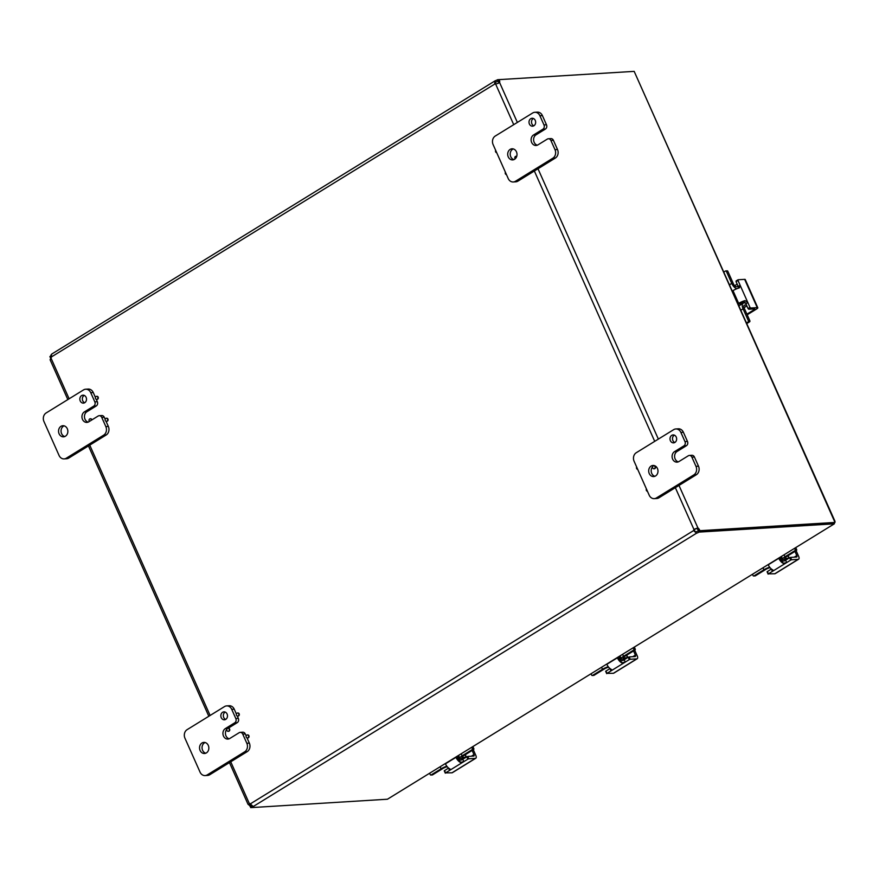 <?xml version="1.0" encoding="UTF-8"?>
<svg xmlns="http://www.w3.org/2000/svg" width="879" height="879" viewBox="0 0 879 879"><rect width="100%" height="100%" fill="white"/><g stroke="black" fill="none" stroke-linecap="round" stroke-linejoin="round"><path stroke-width="1.32" d="M674.896 442.434A3.977 3.318 86.5 0 1 673.567 442.862A3.977 3.318 86.5 0 1 670.007 439.104A3.977 3.318 86.5 0 1 673.072 434.929A3.977 3.318 86.5 0 1 676.511 437.874A3.977 3.318 86.5 0 1 674.896 442.434M674.347 435.149A3.977 3.318 -93.5 0 0 672.512 438.951A3.977 3.318 -93.5 0 0 674.797 442.5M686.4 445.719L677.039 451.487L674.534 451.641A5.56 4.648 86.5 0 0 672.27 458.036A5.56 4.648 86.5 0 0 677.083 462.145A5.56 4.648 86.5 0 0 678.94 461.552L688.301 455.783A3.175 2.659 86.5 0 1 691.905 457.168L695.992 466.353A6.351 5.307 86.5 0 1 693.828 474.891L656.393 497.964A6.351 5.307 86.5 0 1 654.273 498.646A6.351 5.307 86.5 0 1 649.196 495.196L634.1 461.266A6.351 5.307 86.5 0 1 636.253 452.729L673.688 429.644A6.351 5.307 86.5 0 1 675.819 428.963A6.351 5.307 86.5 0 1 680.884 432.424L684.972 441.599A3.175 2.659 86.5 0 1 683.895 445.873L686.4 445.719A3.175 2.659 -93.5 0 0 687.477 441.445L683.39 432.27A6.351 5.307 -93.5 0 0 678.324 428.809L675.819 428.963M654.273 498.646L656.778 498.492A6.351 5.307 -93.5 0 0 658.909 497.811L696.333 474.737A6.351 5.307 -93.5 0 0 698.497 466.2L694.41 457.014A3.175 2.659 -93.5 0 0 691.872 455.289L689.367 455.432M677.039 451.487A5.56 4.648 -93.5 0 0 674.643 457.135A5.56 4.648 -93.5 0 0 678.324 461.871M652.657 466.738A5.56 4.648 -93.5 0 0 651.372 472.276A5.56 4.648 -93.5 0 0 654.921 476.286M655.547 475.968A5.56 4.648 86.5 0 1 653.69 476.572A5.56 4.648 86.5 0 1 648.702 471.298A5.56 4.648 86.5 0 1 653.009 465.463A5.56 4.648 86.5 0 1 657.811 469.584A5.56 4.648 86.5 0 1 655.547 475.968M674.534 451.641L683.895 445.873M84.747 402.692A3.977 3.318 86.5 0 1 83.417 403.12A3.977 3.318 86.5 0 1 79.857 399.352A3.977 3.318 86.5 0 1 82.934 395.176A3.977 3.318 86.5 0 1 86.373 398.121A3.977 3.318 86.5 0 1 84.747 402.692M84.197 395.396A3.977 3.318 -93.5 0 0 82.362 399.198A3.977 3.318 -93.5 0 0 84.648 402.747M96.25 405.966L86.889 411.746L84.384 411.899A5.56 4.648 86.5 0 0 82.121 418.283A5.56 4.648 86.5 0 0 86.933 422.403A5.56 4.648 86.5 0 0 88.801 421.799L98.151 416.031A3.175 2.659 86.5 0 1 101.755 417.415L105.843 426.601A6.351 5.307 86.5 0 1 103.678 435.138L66.255 458.223A6.351 5.307 86.5 0 1 64.123 458.904A6.351 5.307 86.5 0 1 59.058 455.443L43.95 421.513A6.351 5.307 86.5 0 1 46.115 412.976L83.538 389.902A6.351 5.307 86.5 0 1 85.67 389.221A6.351 5.307 86.5 0 1 90.735 392.671L94.822 401.857A3.175 2.659 86.5 0 1 93.745 406.12L96.25 405.966A3.175 2.659 -93.5 0 0 97.327 401.703L96.261 399.308M105.161 419.294L104.26 417.261A3.175 2.659 -93.5 0 0 101.722 415.536L99.217 415.69M64.123 458.904L66.628 458.75A6.351 5.307 -93.5 0 0 68.76 458.069L106.183 434.984A6.351 5.307 -93.5 0 0 108.348 426.447L106.018 421.228M95.404 397.385L93.24 392.517A6.351 5.307 -93.5 0 0 88.175 389.067L85.67 389.221M86.889 411.746A5.56 4.648 -93.5 0 0 84.494 417.382A5.56 4.648 -93.5 0 0 88.175 422.118M64.123 425.843A5.56 4.648 -93.5 0 0 61.069 431.402A5.56 4.648 -93.5 0 0 64.782 436.544M65.409 436.226A5.56 4.648 86.5 0 1 63.541 436.83A5.56 4.648 86.5 0 1 58.563 431.556A5.56 4.648 86.5 0 1 62.859 425.722A5.56 4.648 86.5 0 1 67.672 429.831A5.56 4.648 86.5 0 1 65.409 436.226M84.384 411.899L93.745 406.12M533.905 125.763A3.977 3.318 86.5 0 1 532.575 126.191A3.977 3.318 86.5 0 1 529.015 122.423A3.977 3.318 86.5 0 1 532.081 118.258A3.977 3.318 86.5 0 1 535.52 121.192A3.977 3.318 86.5 0 1 533.905 125.763M533.355 118.467A3.977 3.318 -93.5 0 0 531.52 122.269A3.977 3.318 -93.5 0 0 533.806 125.818M545.409 129.048L536.047 134.817L533.542 134.97A5.56 4.648 86.5 0 0 531.279 141.354A5.56 4.648 86.5 0 0 536.091 145.475A5.56 4.648 86.5 0 0 537.948 144.87L547.309 139.102A3.175 2.659 86.5 0 1 550.902 140.486L555.001 149.672A6.351 5.307 86.5 0 1 552.836 158.209L515.402 181.294A6.351 5.307 86.5 0 1 513.281 181.975A6.351 5.307 86.5 0 1 508.205 178.525L493.108 144.595A6.351 5.307 86.5 0 1 495.262 136.047L532.696 112.973A6.351 5.307 86.5 0 1 534.828 112.292A6.351 5.307 86.5 0 1 539.893 115.742L543.98 124.928A3.175 2.659 86.5 0 1 542.903 129.202L545.409 129.048A3.175 2.659 -93.5 0 0 546.485 124.774L542.398 115.588A6.351 5.307 -93.5 0 0 537.333 112.138L534.828 112.292M513.281 181.975L515.786 181.821A6.351 5.307 -93.5 0 0 517.907 181.14L555.341 158.055A6.351 5.307 -93.5 0 0 557.506 149.518L553.418 140.332A3.175 2.659 -93.5 0 0 550.88 138.607L548.375 138.761M536.047 134.817A5.56 4.648 -93.5 0 0 533.652 140.464A5.56 4.648 -93.5 0 0 537.322 145.189M513.281 148.925A5.56 4.648 -93.5 0 0 510.216 154.473A5.56 4.648 -93.5 0 0 513.929 159.615M514.556 159.297A5.56 4.648 86.5 0 1 512.688 159.901A5.56 4.648 86.5 0 1 507.71 154.627A5.56 4.648 86.5 0 1 512.017 148.793A5.56 4.648 86.5 0 1 516.819 152.902A5.56 4.648 86.5 0 1 514.556 159.297M533.542 134.97L542.903 129.202M225.738 719.363A3.977 3.318 86.5 0 1 224.409 719.791A3.977 3.318 86.5 0 1 220.849 716.022A3.977 3.318 86.5 0 1 223.925 711.858A3.977 3.318 86.5 0 1 227.364 714.803A3.977 3.318 86.5 0 1 225.738 719.363M225.2 712.078A3.977 3.318 -93.5 0 0 223.354 715.88A3.977 3.318 -93.5 0 0 225.639 719.418M227.485 728.438L225.376 728.57A5.56 4.648 86.5 0 0 223.112 734.965A5.56 4.648 86.5 0 0 227.925 739.074A5.56 4.648 86.5 0 0 229.793 738.481L239.154 732.701A3.175 2.659 86.5 0 1 242.747 734.097L246.834 743.271A6.351 5.307 86.5 0 1 244.67 751.82L207.246 774.893A6.351 5.307 86.5 0 1 205.115 775.575A6.351 5.307 86.5 0 1 200.049 772.125L184.942 738.195A6.351 5.307 86.5 0 1 187.106 729.658L224.53 706.573A6.351 5.307 86.5 0 1 226.661 705.892A6.351 5.307 86.5 0 1 231.726 709.342L235.814 718.528A3.175 2.659 86.5 0 1 234.737 722.802L237.242 722.648A3.175 2.659 -93.5 0 0 238.319 718.374L237.264 715.989M246.164 735.976L245.252 733.943A3.175 2.659 -93.5 0 0 242.725 732.207L240.209 732.361M205.115 775.575L207.62 775.421A6.351 5.307 -93.5 0 0 209.751 774.74L247.186 751.666A6.351 5.307 -93.5 0 0 249.339 743.118L247.021 737.899M236.407 714.056L234.232 709.188A6.351 5.307 -93.5 0 0 229.166 705.738L226.661 705.892M237.242 722.648L228.111 728.284M226.87 729.273A5.56 4.648 -93.5 0 0 225.617 734.8A5.56 4.648 -93.5 0 0 229.166 738.789M205.115 742.524A5.56 4.648 -93.5 0 0 202.06 748.073A5.56 4.648 -93.5 0 0 205.774 753.215M206.4 752.896A5.56 4.648 86.5 0 1 204.532 753.501A5.56 4.648 86.5 0 1 199.555 748.227A5.56 4.648 86.5 0 1 203.851 742.392A5.56 4.648 86.5 0 1 208.664 746.513A5.56 4.648 86.5 0 1 206.4 752.896M225.376 728.57L234.737 722.802M647.46 491.273A1.527 1.275 86.5 0 1 646.417 488.933M637.704 469.364A1.527 1.275 86.5 0 1 636.66 467.013M653.251 465.936A1.527 1.275 86.5 0 1 655.119 467.221A1.527 1.275 86.5 0 1 652.625 467.683A1.527 1.275 86.5 0 1 653.251 465.936M653.965 465.782A1.527 1.275 86.5 0 1 655.536 467.188A1.527 1.275 86.5 0 1 654.152 468.782M506.458 174.602A1.527 1.275 86.5 0 1 505.414 172.251M515.16 158.857A1.527 1.275 86.5 0 1 516.687 156.495M516.171 156.286A1.527 1.275 86.5 0 1 516.742 156.297M496.712 152.682A1.527 1.275 86.5 0 1 495.668 150.342M89.416 421.415A1.527 1.275 86.5 0 1 90.185 418.8A1.527 1.275 86.5 0 1 91.537 420.118M90.394 418.8A1.527 1.275 86.5 0 1 91.91 419.887M96.031 396.506A1.527 1.275 86.5 0 1 97.899 397.78A1.527 1.275 86.5 0 1 95.404 398.253A1.527 1.275 86.5 0 1 96.031 396.506M96.745 396.341A1.527 1.275 86.5 0 1 98.316 397.758A1.527 1.275 86.5 0 1 96.932 399.352M105.777 418.415A1.527 1.275 86.5 0 1 107.656 419.69A1.527 1.275 86.5 0 1 105.161 420.162A1.527 1.275 86.5 0 1 105.777 418.415M106.502 418.261A1.527 1.275 86.5 0 1 108.073 419.668A1.527 1.275 86.5 0 1 106.689 421.261M237.022 713.177A1.527 1.275 86.5 0 1 238.89 714.451A1.527 1.275 86.5 0 1 236.396 714.924A1.527 1.275 86.5 0 1 237.022 713.177M237.737 713.023A1.527 1.275 86.5 0 1 239.308 714.429A1.527 1.275 86.5 0 1 237.923 716.022M227.474 728.449A1.527 1.275 86.5 0 1 229.342 729.735A1.527 1.275 86.5 0 1 226.848 730.207A1.527 1.275 86.5 0 1 227.474 728.449M228.188 728.295A1.527 1.275 86.5 0 1 229.76 729.702A1.527 1.275 86.5 0 1 228.375 731.295M246.779 735.086A1.527 1.275 86.5 0 1 248.647 736.371A1.527 1.275 86.5 0 1 246.153 736.844A1.527 1.275 86.5 0 1 246.779 735.086M247.493 734.932A1.527 1.275 86.5 0 1 249.065 736.338A1.527 1.275 86.5 0 1 247.68 737.931M834.347 523.807L387.452 799.22L834.347 523.807L834.292 522.862M835.05 521.456L634.583 72.287L834.654 521.654M833.984 523.906L833.786 523.115M634.583 72.287L634.177 71.375L499.03 79.637A3 1.505 -121.7 0 1 499.602 82.549L499.338 82.78M50.586 358.83A3 1.505 58.3 0 0 49.883 356.566L51.147 355.874M632.693 71.463L497.58 79.714L498.173 81.044A3 0.67 -24 0 1 495.712 82.154L495.306 82.34M835.006 522.434L699.86 530.696L698.75 531.377L833.896 523.115L835.006 522.434L834.589 521.511M249.581 803.56L249.834 804.131A3 1.505 -121.7 0 1 251.812 806.944L250.702 807.625A3 1.505 58.3 0 0 248.724 804.812L249.306 803.505A3 2.505 86.5 0 1 250.306 803.889L253.218 806.537A3 0.67 -24 0 1 252.24 807.548L387.452 799.22M250.702 807.625L252.229 807.537L251.647 806.219A3 0.67 156 0 0 252.24 805.779M695.937 531.872A3 0.67 156 0 0 698.409 530.762L699.003 532.103A3 0.67 -24 0 1 696.531 533.212L693.619 530.564L694.443 530.509L696.531 533.212L253.218 806.537M699.003 532.103L834.105 523.84M51.29 356.193L50.828 355.16A3 0.67 156 0 0 51.323 354.808M499.03 79.637L497.932 80.319A3 1.505 58.3 0 1 498.503 83.23L495.635 84.054A3 2.505 86.5 0 1 494.646 83.67L495.119 80.813L495.47 83.615A3 2.505 -93.5 0 0 496.25 83.966M495.47 83.615L51.334 356.995L51.608 354.138L495.119 80.813A3 0.67 156 0 0 497.58 79.714M250.306 803.889L693.619 530.564A3 2.505 86.5 0 1 693.916 529.389L697.882 527.883L694.74 529.334A3 2.505 -93.5 0 0 694.443 530.509M678.984 485.428L697.882 527.883A3 1.505 -121.7 0 1 699.86 530.696M675.347 487.68L693.916 529.389L694.74 529.334M698.75 531.377A3 1.505 58.3 0 0 696.772 528.565M249.834 804.131L248.724 804.812L248.01 804.263L229.452 762.587M51.334 356.995A3 2.505 86.5 0 1 51.037 358.171L50.455 359.478M50.982 355.885A3 1.505 -121.7 0 1 51.301 356.489M748.04 308.573L748.754 309.232L750.71 308.024L749.985 307.375L748.04 308.573L745.886 303.749A2.538 1.275 -121.7 0 0 744.974 302.376L742.964 301.893A3.175 0.714 156 0 0 740.514 303.046L738.393 304.354M738.107 303.727L738.668 303.387A6.351 1.428 -24 0 1 745.04 300.607L747.831 302.541L737.997 280.456L738.118 279.753L744.656 279.357L757.248 307.628A3.175 0.714 -24 0 1 757.808 307.782A3.175 0.714 -24 0 1 756.654 308.968L747.194 314.792M749.985 307.375L747.831 302.541L745.886 303.749M750.71 308.024L757.248 307.628M737.942 279.863L736.053 281.654L738.206 286.488A2.538 1.275 -121.7 0 1 738.525 287.894L738.503 288.136M738.206 286.488L740.151 285.29L739.371 287.872A6.351 1.428 156 0 0 732.998 290.641L732.438 290.993M754.138 308.903L754.424 309.529L754.72 308.859L748.754 309.232M754.424 309.529L746.919 314.155M734.624 285.708L737.162 284.137M757.808 307.782L745.227 279.5A3.175 0.714 156 0 0 744.656 279.357M723.966 271.963L725.505 271.007A0.758 0.637 86.5 0 1 726.373 271.347L727.812 271.259A0.758 0.637 -93.5 0 0 726.955 270.919M727.812 271.259L733.493 284.005A3.175 1.593 58.3 0 0 736.492 286.719L738.261 286.62M748.161 321.901L749.611 321.813A0.758 0.637 -93.5 0 0 749.875 320.791L748.425 320.879A0.758 0.637 86.5 0 1 748.161 321.901L746.623 322.857M749.611 321.813L746.908 323.483M748.425 320.879L743.063 308.837A6.351 3.186 -121.7 0 1 743.205 303.222A6.351 3.186 -121.7 0 1 744.019 302.969L745.392 302.881M736.855 288.73A6.351 3.186 -121.7 0 1 731.735 283.39L726.373 271.347M743.975 305.54L744.678 305.112A3.175 1.593 58.3 0 0 744.271 305.233A3.175 1.593 58.3 0 0 744.194 308.046L749.875 320.791M744.678 305.112L746.447 305.002M768.18 564.604L768.268 564.79A6.351 3.186 58.3 0 0 772.663 569.845L773.278 570.328M779.893 557.385L780.464 558.681A3.175 1.593 58.3 0 0 782.079 560.824L784.189 560.956A2.538 0.571 -24 0 0 785.628 560.231L789.617 557.758L790.671 560.11L791.649 559.747L790.606 557.396L789.617 557.758M796.132 550.704L798.67 556.407A3.175 1.593 -121.7 0 1 798.604 559.22A3.175 1.593 -121.7 0 1 798.187 559.341L774.795 573.767L768.4 573.844L790.671 560.11M771.388 568.999A2.538 0.571 -24 0 1 771.344 569.032L767.07 571.779L768.18 574.009M798.187 559.341L791.649 559.747M785.628 560.231L786.672 562.582L783.2 563.34A6.351 3.186 -121.7 0 1 778.805 558.286L778.717 558.11M790.606 557.396L796.572 557.022A1.593 0.791 58.3 0 0 796.77 556.967A1.593 0.791 58.3 0 0 796.803 555.561L794.198 557.176M794.968 551.43L796.803 555.561M772.663 569.845L772.399 571.383L771.344 569.032M774.795 573.767A3.175 1.593 58.3 0 0 775.212 573.646L798.604 559.22M796.627 549.54L795.176 549.628A0.758 0.637 86.5 0 1 794.924 550.65L796.363 550.562A0.758 0.637 -93.5 0 0 796.627 549.54L795.77 547.595M795.176 549.628L794.594 548.32M796.363 550.562L785.826 557.066A3.175 0.714 156 0 0 784.661 558.253A3.175 0.714 156 0 0 785.222 558.396L788.957 558.165M754.863 575.866A0.758 0.637 -93.5 0 0 755.38 575.833L753.94 575.921A0.758 0.637 86.5 0 1 753.072 575.591L752.49 574.284M753.94 575.921L763.906 569.779A6.351 1.428 -24 0 1 769.674 567.175M783.947 561.044L786.804 559.275L783.76 559.462A6.351 1.428 -24 0 1 782.629 559.165A6.351 1.428 -24 0 1 784.958 556.792L794.924 550.65M781.222 556.561A4.45 3.714 86.5 0 1 780.86 559.429M770.147 567.768L770.004 567.779A3.175 0.714 156 0 0 765.928 569.328L755.38 575.833M606.774 664.117L606.851 664.304A6.351 3.186 58.3 0 0 611.246 669.358L611.861 669.842M618.475 656.91L619.047 658.195A3.175 1.593 58.3 0 0 620.662 660.349L622.771 660.47A2.538 0.571 -24 0 0 624.211 659.744L628.21 657.283L629.254 659.635L630.232 659.261L629.188 656.91L628.21 657.283M634.715 650.229L637.264 655.932A3.175 1.593 -121.7 0 1 637.187 658.745A3.175 1.593 -121.7 0 1 636.781 658.865L613.388 673.292L606.982 673.369L629.254 659.635M609.982 668.523A2.538 0.571 -24 0 1 609.938 668.545L605.664 671.303L606.774 673.523M636.781 658.865L630.232 659.261M624.211 659.744L625.255 662.096L621.783 662.865A6.351 3.186 -121.7 0 1 617.388 657.811L617.311 657.624M629.188 656.91L635.154 656.547A1.593 0.791 58.3 0 0 635.352 656.481A1.593 0.791 58.3 0 0 635.396 655.075L632.781 656.69M633.55 650.943L635.396 655.075M611.246 669.358L610.982 670.908L609.938 668.545M613.388 673.292A3.175 1.593 58.3 0 0 613.795 673.16L637.187 658.745M635.209 649.054L633.77 649.141A0.758 0.637 86.5 0 1 633.506 650.174L634.957 650.086A0.758 0.637 -93.5 0 0 635.209 649.054L634.352 647.12M633.77 649.141L633.188 647.834M634.957 650.086L624.409 656.58A3.175 0.714 156 0 0 623.244 657.767A3.175 0.714 156 0 0 623.804 657.921L627.551 657.69M593.446 675.38A0.758 0.637 -93.5 0 0 593.973 675.347L592.523 675.435A0.758 0.637 86.5 0 1 591.655 675.105L591.073 673.797M592.523 675.435L602.489 669.293A6.351 1.428 -24 0 1 608.257 666.7M622.53 660.568L625.387 658.8L622.343 658.986A6.351 1.428 -24 0 1 621.222 658.69A6.351 1.428 -24 0 1 623.541 656.316L633.506 650.174M619.816 656.086A4.45 3.714 86.5 0 1 619.453 658.953M608.729 667.293L608.598 667.304A3.175 0.714 156 0 0 604.51 668.853L593.973 675.347M445.356 763.642L445.444 763.829A6.351 3.186 58.3 0 0 449.839 768.883L450.444 769.367M457.058 756.423L457.629 757.72A3.175 1.593 58.3 0 0 459.256 759.874L461.354 759.994A2.538 0.571 -24 0 0 462.793 759.269L466.793 756.808L467.837 759.159L468.815 758.786L467.771 756.434L466.793 756.808M473.309 749.743L475.847 755.446A3.175 1.593 -121.7 0 1 475.77 758.258A3.175 1.593 -121.7 0 1 475.363 758.379L451.971 772.806L445.565 772.883L467.837 759.159M448.565 768.048A2.538 0.571 -24 0 1 448.521 768.07L444.247 770.817L445.356 773.048M475.363 758.379L468.815 758.786M462.793 759.269L463.848 761.621L460.376 762.39A6.351 3.186 -121.7 0 1 455.97 757.335L455.893 757.149M467.771 756.434L473.737 756.072A1.593 0.791 58.3 0 0 473.946 756.006A1.593 0.791 58.3 0 0 473.979 754.6L471.364 756.215M472.144 750.468L473.979 754.6M449.839 768.883L449.565 770.422L448.521 768.07M451.971 772.806A3.175 1.593 58.3 0 0 452.377 772.685L475.77 758.258M473.803 748.578L472.353 748.666A0.758 0.637 86.5 0 1 472.089 749.688L473.539 749.6A0.758 0.637 -93.5 0 0 473.803 748.578L472.935 746.645M472.353 748.666L471.77 747.359M473.539 749.6L462.991 756.105A3.175 0.714 156 0 0 461.838 757.291A3.175 0.714 156 0 0 462.398 757.445L466.134 757.215L465.101 754.808M432.039 774.904A0.758 0.637 -93.5 0 0 432.556 774.871L431.106 774.959A0.758 0.637 86.5 0 1 430.238 774.63L429.666 773.322M431.106 774.959L441.071 768.817A6.351 1.428 -24 0 1 446.84 766.213M461.112 760.082L463.98 758.324L460.926 758.511A6.351 1.428 -24 0 1 459.805 758.203A6.351 1.428 -24 0 1 462.123 755.83L472.089 749.688M458.398 755.599A4.45 3.714 86.5 0 1 458.036 758.467M447.323 766.818L447.18 766.818A3.175 0.714 156 0 0 443.104 768.367L432.556 774.871M691.905 457.168L694.41 457.014M687.477 441.445L684.972 441.599M680.884 432.424L683.39 432.27M698.497 466.2L695.992 466.353M693.828 474.891L696.333 474.737M658.909 497.811L656.393 497.964M101.755 417.415L104.26 417.261M97.327 401.703L94.822 401.857M90.735 392.671L93.24 392.517M108.348 426.447L105.843 426.601M103.678 435.138L106.183 434.984M68.76 458.069L66.255 458.223M550.902 140.486L553.418 140.332M546.485 124.774L543.98 124.928M539.893 115.742L542.398 115.588M557.506 149.518L555.001 149.672M552.836 158.209L555.341 158.055M517.907 181.14L515.402 181.294M242.747 734.097L245.252 733.943M238.319 718.374L235.814 718.528M231.726 709.342L234.232 709.188M249.339 743.118L246.834 743.271M244.67 751.82L247.186 751.666M209.751 774.74L207.246 774.893M495.712 82.154L495.042 82.56M499.602 82.549L517.357 122.423M537.992 168.757L658.36 439.104M654.712 441.346L534.355 170.998M513.721 124.664L495.635 84.054M51.037 358.171L69.122 398.791M89.746 445.126L210.114 715.462M230.737 761.796L249.306 803.505M745.04 300.607L742.964 301.893M736.053 281.654L737.997 280.456M732.998 290.641L738.668 303.387M740.964 310.133L743.063 308.837M746.842 305.881L744.03 307.617M731.735 283.39L729.636 284.686M739.239 303.837A5.241 4.384 -93.5 0 0 742.634 302.013M768.4 573.844L767.356 571.493M782.079 560.824L783.2 563.34M778.805 558.286L768.268 564.79M763.016 567.79L763.906 569.779M787.936 555.759L788.99 558.154M785.222 558.396L784.925 557.726M784.958 556.792L784.068 554.803M781.838 560.626A5.241 4.384 -93.5 0 0 782.585 559.055M781.717 557.11A4.45 3.714 86.5 0 1 781.101 559.791M606.982 673.369L605.939 671.018M620.662 660.349L621.783 662.865M617.388 657.811L606.851 664.304M601.599 667.315L602.489 669.293M626.518 655.284L627.584 657.668M623.804 657.921L623.508 657.25M623.541 656.316L622.651 654.328M620.431 660.14A5.241 4.384 -93.5 0 0 621.167 658.569M620.299 656.624A4.45 3.714 86.5 0 1 619.695 659.305M445.565 772.883L444.521 770.531M459.256 759.874L460.376 762.39M455.97 757.335L445.444 763.829M440.192 766.829L441.071 768.817M462.398 757.445L462.101 756.775M462.123 755.83L461.244 753.852M459.014 759.665A5.241 4.384 -93.5 0 0 459.75 758.094M458.893 756.149A4.45 3.714 86.5 0 1 458.278 758.83M50.081 359.72L67.837 399.582M88.46 445.917L208.828 716.264M738.019 279.786L736.075 280.983M725.757 270.93L727.208 270.842M744.041 307.672L746.864 305.925M743.205 303.222L739.03 305.793M767.07 571.779L768.125 574.13M755.127 575.91L753.677 575.998M789.188 558.033L788.122 555.638M781.42 556.44L782.629 559.165M605.664 671.303L606.708 673.655M593.71 675.435L592.27 675.522M627.771 657.547L626.716 655.163M620.003 655.965L621.222 658.69M444.247 770.817L445.29 773.168M432.303 774.959L430.853 775.047M466.364 757.072L465.299 754.687M458.596 755.479L459.805 758.203"/></g></svg>
